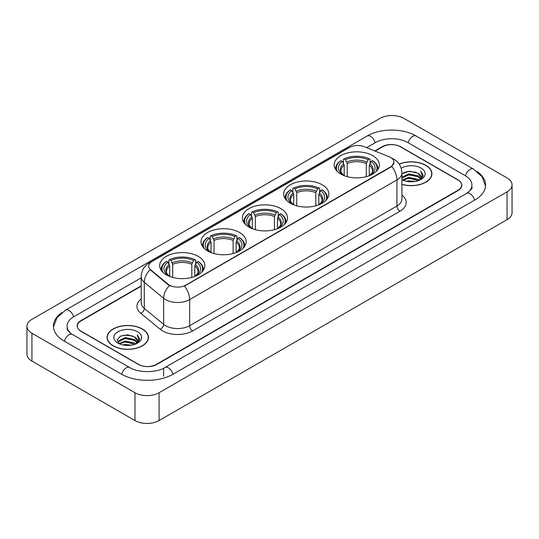 <?xml version="1.0" encoding="UTF-8"?>
<svg xmlns="http://www.w3.org/2000/svg" width="539" height="539" viewBox="0 0 539 539"><rect width="100%" height="100%" fill="white"/><g stroke="black" fill="none" stroke-linecap="round" stroke-linejoin="round"><path stroke-width="0.81" d="M198.217 256.382A22.584 13.037 0 0 0 173.605 253.559A22.584 13.037 0 0 0 159.665 265.606A22.584 13.037 0 0 0 166.281 274.823A22.584 13.037 0 0 0 190.894 277.646A22.584 13.037 0 0 0 204.833 265.606A22.584 13.037 0 0 0 198.217 256.382M322.221 184.789A22.584 13.037 0 0 0 297.616 181.966A22.584 13.037 0 0 0 283.676 194.006A22.584 13.037 0 0 0 290.285 203.23A22.584 13.037 0 0 0 314.897 206.053A22.584 13.037 0 0 0 328.837 194.006A22.584 13.037 0 0 0 322.221 184.789M280.886 208.654A22.584 13.037 0 0 0 256.281 205.831A22.584 13.037 0 0 0 242.341 217.871A22.584 13.037 0 0 0 248.951 227.094A22.584 13.037 0 0 0 273.563 229.917A22.584 13.037 0 0 0 287.503 217.871A22.584 13.037 0 0 0 280.886 208.654M239.552 232.518A22.584 13.037 0 0 0 214.946 229.695A22.584 13.037 0 0 0 201.007 241.735A22.584 13.037 0 0 0 207.616 250.958A22.584 13.037 0 0 0 232.228 253.781A22.584 13.037 0 0 0 246.168 241.735A22.584 13.037 0 0 0 239.552 232.518M372.719 155.636A22.584 13.037 0 0 0 348.106 152.813A22.584 13.037 0 0 0 334.167 164.853A22.584 13.037 0 0 0 340.783 174.077A22.584 13.037 0 0 0 365.395 176.9A22.584 13.037 0 0 0 379.335 164.853A22.584 13.037 0 0 0 372.719 155.636M390.613 157.482A11.501 6.643 0 0 0 389.077 156.734L364.27 146.709A11.501 6.643 0 0 0 349.535 147.45L152.106 261.435A11.501 6.643 0 0 0 148.737 266.138A11.501 6.643 0 0 0 150.819 269.945L168.188 284.269A11.501 6.643 0 0 0 185.746 285.151L390.613 166.874A11.501 6.643 0 0 0 393.982 162.178A11.501 6.643 0 0 0 390.613 157.482M141.211 286.169L81.052 320.9A12.781 7.378 0 0 0 77.306 326.115A12.781 7.378 0 0 0 81.052 331.337L138.294 364.384A12.781 7.378 0 0 0 156.371 364.384L457.948 190.267A12.781 7.378 0 0 0 461.694 185.052A12.781 7.378 0 0 0 457.948 179.831L400.706 146.783A12.781 7.378 0 0 0 382.629 146.783L375.144 151.102M467.67 192.746A23.009 13.286 0 0 0 471.921 185.052A23.009 13.286 0 0 0 465.177 175.66L407.935 142.613A23.009 13.286 0 0 0 375.4 142.613L366.641 147.666M141.211 277.814L73.823 316.723A23.009 13.286 0 0 0 67.079 326.115A23.009 13.286 0 0 0 71.33 333.809M134.979 392.736A17.046 9.837 0 0 0 159.079 392.736L507.058 191.837A17.046 9.837 0 0 0 512.05 184.877A17.046 9.837 0 0 0 507.058 177.917L404.021 118.432A17.046 9.837 0 0 0 379.921 118.432L31.942 319.337A17.046 9.837 0 0 0 26.95 326.29A17.046 9.837 0 0 0 31.942 333.25L134.979 392.736L134.979 420.568A17.046 9.837 0 0 0 159.079 420.568L507.058 219.663A17.046 9.837 0 0 0 512.05 212.71L512.05 184.877M26.95 326.29L26.95 354.123A17.046 9.837 0 0 0 31.942 361.083L134.979 420.568M61.918 312.586A36.645 21.156 0 0 0 53.449 326.115A36.645 21.156 0 0 0 64.181 341.079L121.423 374.127A36.645 21.156 0 0 0 173.241 374.127L474.819 200.009A36.645 21.156 0 0 0 485.551 185.052A36.645 21.156 0 0 0 477.082 171.523M401.932 184.392A20.664 11.932 0 0 0 431.914 173.747A20.664 11.932 0 0 0 425.864 165.311A20.664 11.932 0 0 0 399.163 164.065M142.363 328.985A20.664 11.932 0 0 0 119.84 326.405A20.664 11.932 0 0 0 107.086 337.421A20.664 11.932 0 0 0 113.136 345.863A20.664 11.932 0 0 0 135.66 348.443A20.664 11.932 0 0 0 148.414 337.421A20.664 11.932 0 0 0 142.363 328.985M393.982 162.178L391.732 166.41L390.613 167.218L184.453 286.081A14.91 8.611 60 0 1 189.661 299.59A17.046 9.837 180 0 1 165.561 299.59A17.046 9.837 180 0 1 163.647 298.276L144.29 282.315A17.046 9.837 180 0 1 141.211 276.675L141.211 302.763A17.046 9.837 0 0 0 144.29 308.409L163.647 324.37A17.046 9.837 0 0 0 165.561 325.684A17.046 9.837 0 0 0 189.661 325.684L396.94 206.013A17.046 9.837 0 0 0 401.932 199.053L401.932 172.965A17.046 9.837 180 0 1 396.94 179.918A14.91 8.611 -120 0 0 391.732 166.41M170.769 286.081L168.188 284.774L150.044 269.662A14.91 9.972 129.5 0 0 144.29 282.315L144.29 308.409A4.258 2.85 -50.5 0 1 140.8 313.3A21.304 12.303 180 0 1 141.211 298.862M141.211 285.818L80.897 320.638A12.781 7.378 0 0 0 77.158 325.859A12.781 7.378 0 0 0 80.897 331.074L138.745 364.472A12.781 7.378 0 0 0 156.822 364.472L458.103 190.53A12.781 7.378 0 0 0 461.842 185.315A12.781 7.378 0 0 0 458.103 180.093L400.255 146.696A12.781 7.378 0 0 0 382.178 146.696L374.794 150.96M401.932 184.257A20.448 11.811 0 0 0 431.705 173.747A20.448 11.811 0 0 0 425.716 165.399A20.448 11.811 0 0 0 399.244 164.186M406.406 181.266L408.757 180.841L415.023 181.468M409.162 181.677L412.227 181.744M402.485 179.932L408.757 177.358L418.062 179.379L419.241 180.309M403.084 180.235L408.757 178.227L418.534 180.578M401.932 177.264L408.757 173.881L418.062 175.903L420.548 178.672M401.932 178.133L408.757 174.751L418.062 176.772L420.326 179.083M419.288 180.289A9.635 5.558 0 0 0 420.885 177.223A9.635 5.558 0 0 0 418.062 173.288L420.878 177.432M401.932 179.696A13.893 8.018 0 0 0 421.074 179.42A13.893 8.018 0 0 0 421.074 168.074A13.893 8.018 0 0 0 401.191 168.215M418.062 173.288L409.485 171.173L401.932 173.834M420.231 179.864L423.095 176.199L423.189 175.343L420.804 171.207L422.199 175.829L419.443 180.221M420.804 171.207L423.182 175.505M403.698 172.595L408.164 171.51L416.014 172.224M405.288 175.532L408.164 174.986L415.724 175.613M405.288 179.015L408.164 178.47L415.724 179.096M113.284 345.775A20.448 11.811 0 0 0 135.572 348.335A20.448 11.811 0 0 0 148.198 337.421A20.448 11.811 0 0 0 142.208 329.073A20.448 11.811 0 0 0 119.921 326.513A20.448 11.811 0 0 0 107.295 337.421A20.448 11.811 0 0 0 113.284 345.775M122.905 344.94L125.257 344.515L131.516 345.142M125.654 345.351L128.727 345.425M118.984 343.612L125.257 341.039L134.561 343.06L135.74 343.983M119.584 343.916L125.257 341.908L135.026 344.253M118.209 342.898L118.445 340.911L125.257 337.562L134.561 339.577L137.047 342.353M118.156 342.649L118.445 341.78L125.257 338.431L134.561 340.453L136.825 342.764M135.788 343.963A9.635 5.558 0 0 0 137.378 340.904A9.635 5.558 0 0 0 134.561 336.969L137.371 341.113M137.573 331.754A13.893 8.018 0 0 0 117.926 331.754A13.893 8.018 0 0 0 117.926 343.094A13.893 8.018 0 0 0 137.573 343.094A13.893 8.018 0 0 0 137.573 331.754M134.561 336.969L127.696 334.86L120.581 336.087L117.152 339.732L119.099 343.7M136.731 343.545L139.594 339.88L139.689 339.018L137.297 334.881L138.691 339.509L135.943 343.902M137.297 334.881L139.682 339.186M120.197 336.275L124.657 335.191L132.513 335.898M121.78 339.213L124.657 338.667L132.223 339.294M121.78 342.696L124.657 342.144L132.223 342.777M344.199 175.694L344.199 165.284L342.38 161.43A18.319 10.578 0 0 0 342.38 174.548L342.036 174.744M343.39 163.176L343.39 159.227L343.997 158.884A20.28 11.71 0 0 1 369.505 158.884L368.11 159.685A18.319 10.578 0 0 0 345.391 159.685L347.21 163.546L347.21 176.671M366.291 176.671L366.291 163.546L368.11 159.685M337.502 171.672A20.28 11.71 0 0 1 340.985 160.622L340.378 160.966A21.136 12.202 0 0 0 335.615 168.68A21.136 12.202 0 0 0 335.669 169.529M369.505 158.884L370.111 159.227L370.111 163.176M340.985 160.622L342.38 161.43M345.391 159.685L343.997 158.884M342.38 174.548L344.05 175.633M377.832 169.529A21.136 12.202 0 0 0 377.886 168.68A21.136 12.202 0 0 0 373.123 160.966L372.516 160.622A20.28 11.71 0 0 1 376 171.672M371.465 174.744L371.122 174.548A18.319 10.578 0 0 0 371.122 161.43L372.516 160.622M369.451 175.633L371.122 174.548M371.122 161.43L369.303 165.284L369.303 175.694M293.708 204.847L293.708 194.438L291.882 190.584A18.319 10.578 0 0 0 291.882 203.702L291.538 203.897M292.893 192.329L292.893 188.381L293.499 188.037A20.28 11.71 0 0 1 319.014 188.037L317.619 188.839A18.319 10.578 0 0 0 294.894 188.839L296.719 192.699L296.719 205.824M315.793 205.824L315.793 192.699L317.619 188.839M287.004 200.825A20.28 11.71 0 0 1 290.487 189.775L289.881 190.119A21.136 12.202 0 0 0 285.124 197.833A21.136 12.202 0 0 0 285.171 198.682M319.014 188.037L319.62 188.381L319.62 192.329M290.487 189.775L291.882 190.584M294.894 188.839L293.499 188.037M291.882 203.702L293.553 204.786M327.341 198.682A21.136 12.202 0 0 0 327.389 197.833A21.136 12.202 0 0 0 322.632 190.119L322.026 189.775A20.28 11.71 0 0 1 325.509 200.825M320.974 203.897L320.631 203.702A18.319 10.578 0 0 0 320.631 190.584L322.026 189.775M318.96 204.786L320.631 203.702M320.631 190.584L318.805 194.438L318.805 204.847M252.367 228.711L252.367 218.302L250.547 214.448A18.319 10.578 0 0 0 250.547 227.566L250.204 227.761M251.558 216.193L251.558 212.245L252.164 211.901A20.28 11.71 0 0 1 277.673 211.901L276.278 212.703A18.319 10.578 0 0 0 253.559 212.703L255.385 216.563L255.385 229.688M274.459 229.688L274.459 216.563L276.278 212.703M245.669 224.689A20.28 11.71 0 0 1 249.153 213.639L248.546 213.983A21.136 12.202 0 0 0 243.79 221.697A21.136 12.202 0 0 0 243.837 222.546M277.673 211.901L278.279 212.245L278.279 216.193M249.153 213.639L250.547 214.448M253.559 212.703L252.164 211.901M250.547 227.566L252.218 228.651M286 222.546A21.136 12.202 0 0 0 286.054 221.697A21.136 12.202 0 0 0 281.297 213.983L280.691 213.639A20.28 11.71 0 0 1 284.174 224.689M279.64 227.761L279.296 227.566A18.319 10.578 0 0 0 279.296 214.448L280.691 213.639M277.619 228.651L279.296 227.566M279.296 214.448L277.47 218.302L277.47 228.711M211.032 252.575L211.032 242.173L209.213 238.312A18.319 10.578 0 0 0 209.213 251.43L208.869 251.625M210.223 240.057L210.223 236.109L210.83 235.765A20.28 11.71 0 0 1 236.338 235.765L234.943 236.574A18.319 10.578 0 0 0 212.225 236.574L214.044 240.428L214.044 253.552M233.124 253.552L233.124 240.428L234.943 236.574M204.335 248.553A20.28 11.71 0 0 1 207.818 237.504L207.212 237.854A21.136 12.202 0 0 0 202.455 245.562A21.136 12.202 0 0 0 202.502 246.411M236.338 235.765L236.944 236.109L236.944 240.057M207.818 237.504L209.213 238.312M212.225 236.574L210.83 235.765M209.213 251.43L210.884 252.515M244.666 246.411A21.136 12.202 0 0 0 244.719 245.562A21.136 12.202 0 0 0 239.956 237.854L239.35 237.504A20.28 11.71 0 0 1 242.833 248.553M238.305 251.625L237.962 251.43A18.319 10.578 0 0 0 237.962 238.312L239.35 237.504M236.284 252.515L237.962 251.43M237.962 238.312L236.136 242.173L236.136 252.575M169.697 276.44L169.697 266.037L167.878 262.176A18.319 10.578 0 0 0 167.878 275.294L167.535 275.49M168.889 263.921L168.889 259.973L169.495 259.63A20.28 11.71 0 0 1 195.003 259.63L193.609 260.438A18.319 10.578 0 0 0 170.89 260.438L172.709 264.292L172.709 277.423M191.79 277.423L191.79 264.292L193.609 260.438M163 272.417A20.28 11.71 0 0 1 166.484 261.368L165.877 261.718A21.136 12.202 0 0 0 161.114 269.433A21.136 12.202 0 0 0 161.168 270.275M195.003 259.63L195.61 259.973L195.61 263.921M166.484 261.368L167.878 262.176M170.89 260.438L169.495 259.63M167.878 275.294L169.549 276.386M203.331 270.275A21.136 12.202 0 0 0 203.385 269.433A21.136 12.202 0 0 0 198.621 261.718L198.015 261.368A20.28 11.71 0 0 1 201.498 272.417M196.964 275.49L196.62 275.294A18.319 10.578 0 0 0 196.62 262.176L198.015 261.368M194.95 276.386L196.62 275.294M196.62 262.176L194.801 266.037L194.801 276.44M150.819 269.945L150.819 270.45M168.188 284.269L168.188 284.774M185.746 285.151L185.746 285.495M390.613 166.874L390.613 167.218M172.985 374.275A6.818 3.935 -120 0 0 168.424 367.861A6.818 3.935 -120 0 0 165.015 367.524C156.627 372.948 138.031 372.948 129.65 367.524L72.408 334.476C71.727 334.227 68.406 331.963 67.362 329.565L67.079 328.204M121.679 374.275A6.818 3.935 -60 0 1 126.241 367.861A6.818 3.935 -60 0 1 129.65 367.524M64.437 341.227A6.818 3.935 -60 0 1 68.999 334.813A6.818 3.935 -60 0 1 72.408 334.476M53.482 327.079L56.878 317.808L65.59 310.127A6.818 3.935 60 0 1 68.999 310.464A6.818 3.935 60 0 1 73.567 316.878M65.59 310.127L367.174 136.01A6.818 3.935 60 0 1 370.576 136.347A6.818 3.935 60 0 1 375.144 142.754M367.174 136.01C380.467 128.1 402.869 128.1 416.169 136.01A6.818 3.935 120 0 0 412.759 136.347A6.818 3.935 120 0 0 408.191 142.754M485.518 186.009L482.122 176.738L473.41 169.057A6.818 3.935 120 0 0 470.001 169.394A6.818 3.935 120 0 0 465.433 175.808M474.563 200.158A6.818 3.935 -120 0 0 470.001 193.75A6.818 3.935 -120 0 0 466.592 193.413L165.015 367.524M159.079 420.568L159.079 392.736M31.942 361.083L31.942 333.25M507.058 219.663L507.058 191.837M163.6 376.215L163.6 368.561M192.672 330.899A4.258 2.459 60 0 1 189.661 325.684L189.661 299.59L396.94 179.918L396.94 206.013A4.258 2.459 60 0 0 399.951 211.227L192.672 330.899A21.304 12.303 180 0 1 162.549 330.899A21.304 12.303 180 0 1 160.157 329.262L140.8 313.3M401.932 172.965C401.643 166.834 398.948 162.239 393.854 159.18L391.698 158.129A14.91 6.987 112 0 0 391.503 158.055M150.839 262.311A14.91 8.611 -120 0 0 149.29 262.891C144.196 265.949 141.501 270.544 141.211 276.675M149.29 262.891L348.282 148.003A14.91 8.611 60 0 1 349.413 147.524M169.462 285.562A14.91 9.972 129.5 0 0 163.647 298.276L163.647 324.37A4.258 2.85 -50.5 0 1 160.157 329.262M401.932 195.152A21.304 12.303 180 0 1 399.951 211.227M344.199 165.284A15.766 9.102 0 0 0 340.985 170.796C340.554 171.597 341.504 173.127 343.828 175.377M366.291 163.546A15.766 9.102 0 0 0 347.21 163.546M343.754 163.802A16.386 9.459 0 0 0 343.754 175.33M366.736 162.064A16.386 9.459 0 0 0 346.766 162.064M369.747 175.33A16.386 9.459 0 0 0 369.747 163.802M369.666 175.377C371.998 173.134 372.941 171.604 372.516 170.796A15.766 9.102 0 0 0 369.303 165.284M293.708 194.438A15.766 9.102 0 0 0 290.494 199.949C290.063 200.751 291.006 202.28 293.337 204.53M315.793 192.699A15.766 9.102 0 0 0 296.719 192.699M293.256 192.955A16.386 9.459 0 0 0 293.256 204.483M316.238 191.217A16.386 9.459 0 0 0 296.275 191.217M319.25 204.483A16.386 9.459 0 0 0 319.25 192.955M319.176 204.53C321.5 202.287 322.45 200.757 322.019 199.949A15.766 9.102 0 0 0 318.805 194.438M252.367 218.302A15.766 9.102 0 0 0 249.153 223.813C248.722 224.615 249.672 226.144 252.003 228.395M274.459 216.563A15.766 9.102 0 0 0 255.385 216.563M251.922 216.819A16.386 9.459 0 0 0 251.922 228.347M274.903 215.081A16.386 9.459 0 0 0 254.934 215.081M277.915 228.347A16.386 9.459 0 0 0 277.915 216.819M277.841 228.395C280.165 226.151 281.115 224.622 280.684 223.813A15.766 9.102 0 0 0 277.47 218.302M211.032 242.173A15.766 9.102 0 0 0 207.818 247.677C207.387 248.479 208.337 250.008 210.668 252.259M233.124 240.428A15.766 9.102 0 0 0 214.044 240.428M210.587 240.684A16.386 9.459 0 0 0 210.587 252.212M233.569 238.945A16.386 9.459 0 0 0 213.599 238.945M236.581 252.212A16.386 9.459 0 0 0 236.581 240.684M236.506 252.259C238.831 250.015 239.781 248.486 239.35 247.677A15.766 9.102 0 0 0 236.136 242.173M169.697 266.037A15.766 9.102 0 0 0 166.484 271.541C166.052 272.35 167.002 273.873 169.334 276.13M191.79 264.292A15.766 9.102 0 0 0 172.709 264.292M169.253 264.548A16.386 9.459 0 0 0 169.253 276.076M192.234 262.81A16.386 9.459 0 0 0 172.264 262.81M195.246 276.076A16.386 9.459 0 0 0 195.246 264.548M195.172 276.13C197.496 273.879 198.446 272.35 198.015 271.541A15.766 9.102 0 0 0 194.801 266.037M471.921 187.141C472.871 187.828 471.093 189.917 466.592 193.413M416.169 136.01L473.41 169.057M348.282 148.003L351.017 146.729M431.705 175.451L431.705 173.747M148.198 339.132L148.198 337.421M118.115 342.791L118.115 342.211M107.295 339.132L107.295 337.421M335.615 169.448L335.615 168.68M377.886 169.448L377.886 168.68M285.124 198.601L285.124 197.833M327.389 198.601L327.389 197.833M243.79 222.466L243.79 221.697M286.054 222.466L286.054 221.697M202.455 246.33L202.455 245.562M244.719 246.33L244.719 245.562M161.114 270.201L161.114 269.433M203.385 270.201L203.385 269.433"/></g></svg>
